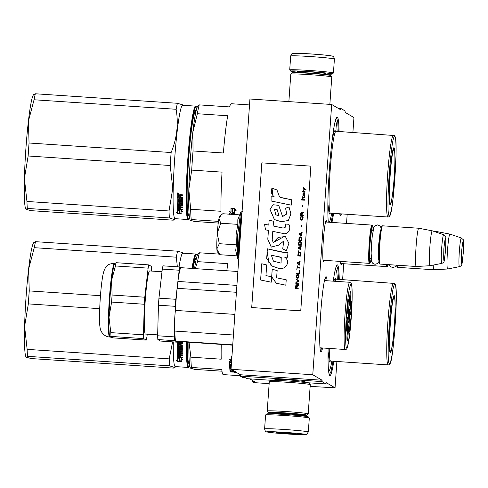 <?xml version="1.0" encoding="UTF-8"?>
<svg xmlns="http://www.w3.org/2000/svg" width="488" height="488" viewBox="0 0 488 488"><rect width="100%" height="100%" fill="white"/><g stroke="black" fill="none" stroke-linecap="round" stroke-linejoin="round"><path stroke-width="0.73" d="M276.312 379.792L274.89 379.42M274.921 379.487C275.134 379.152 279.776 379.267 288.841 379.841L305 381.506L303.579 381.695M324.154 260.33L323.361 261.666M323.416 261.721C322.58 259.958 322.55 252.808 323.33 240.267C324.294 227.835 325.282 221.278 326.295 220.606L326.716 222.071M341.826 263.599L341.027 264.941L340.496 261.422M336.891 361.48L335.043 387.832L326.136 382.604L326.039 383.965L321.995 381.585L322.086 380.225L312.771 374.754L331.675 104.481L340.99 109.953L341.082 108.586L345.132 110.965L345.034 112.325L353.946 117.559L352.891 132.59M342.6 279.795L343.723 263.727M346.541 223.4L347.181 214.275M341.417 213.89A37.655 2.891 -86.2 0 1 340.356 215.452A37.655 2.891 -86.2 0 1 340.252 215.361A37.655 2.891 -86.2 0 1 339.727 213.774M322.574 347.981A37.655 2.891 -86.2 0 1 320.915 351.824A37.655 2.891 -86.2 0 1 320.805 351.732A37.655 2.891 -86.2 0 1 320.653 314.089A37.655 2.891 -86.2 0 1 325.825 276.806A37.655 2.891 -86.2 0 1 326.161 276.745A37.655 2.891 -86.2 0 1 327.076 280.759M333.237 281.173A55.461 4.258 -86.2 0 1 337.025 265.039A55.461 4.258 -86.2 0 1 337.525 264.947A55.461 4.258 -86.2 0 1 339.258 279.569M333.786 361.272A55.461 4.258 -86.2 0 1 329.796 375.516A55.461 4.258 -86.2 0 1 329.638 375.382A55.461 4.258 -86.2 0 1 328.113 348.353M328.296 222.18A55.461 4.258 -86.2 0 1 329.967 161.955A55.461 4.258 -86.2 0 1 336.83 117.126A55.461 4.258 -86.2 0 1 337.33 117.041A55.461 4.258 -86.2 0 1 339.062 131.662M333.591 213.366A55.461 4.258 -86.2 0 1 331.938 222.424M269.15 383.635L253.711 382.598L252.046 381.616L254.766 381.799L249.758 378.859M310.142 386.38L335.043 387.832M338.355 108.403L341.082 108.586M312.771 374.754L231.037 369.282L249.935 99.003L331.675 104.481M231.037 369.282L240.352 374.747L322.086 380.225M240.352 374.747L240.255 376.114L321.995 381.585M240.255 376.114L242.737 377.572L245.458 377.755L247.032 378.676L272.042 380.353M306.464 382.659L326.039 383.965M252.046 381.616L252.137 380.256M336.458 117.626L337.745 121.677L338.306 131.607M332.834 213.317L331.132 222.369M325.447 277.391L326.271 280.704M321.769 347.926L320.506 351.104M340.539 213.829L339.953 214.732M336.653 265.533L337.94 269.583L338.501 279.52M333.03 361.224L331.059 371.331L329.333 374.839M298.363 72.248A20.813 0.799 4 0 1 290.787 71.163A20.813 0.799 4 0 1 290.744 71.126A20.813 0.799 4 0 1 309.953 71.644A20.813 0.799 4 0 1 332.2 73.938A20.813 0.799 4 0 1 332.243 74.03A20.813 0.799 4 0 1 324.538 74.078M290.744 71.126L289.726 69.961A21.911 0.836 4 0 1 289.713 69.93A21.911 0.836 4 0 1 309.953 70.504A21.911 0.836 4 0 1 333.365 72.913A21.911 0.836 4 0 1 333.426 72.987A21.911 0.836 4 0 1 333.408 73.017L332.243 74.03M293.66 53.527C290.653 52.375 331.157 55.083 331.81 56.083M308.325 431.984L309.294 418.063A21.911 0.836 -176 0 0 309.282 418.027L308.27 416.862A20.813 0.799 -176 0 0 308.221 416.825A20.813 0.799 -176 0 0 285.98 414.538A20.813 0.799 -176 0 0 266.771 413.958L265.6 414.977A21.911 0.836 -176 0 0 265.582 415.007L264.612 428.928C265.118 430.928 265.588 431.801 266.009 431.538C265.631 431.85 268.607 432.337 274.939 432.99L299.839 434.655C309.642 434.186 305.525 435.729 308.325 431.984A21.911 0.836 -176 0 0 308.264 431.917A21.911 0.836 -176 0 0 285.687 429.562A21.911 0.836 -176 0 0 264.612 428.928M309.282 418.027A21.911 0.836 -176 0 0 309.239 417.99A21.911 0.836 -176 0 0 285.822 415.581A21.911 0.836 -176 0 0 265.6 414.977M267.204 431.91C267.851 432.905 308.355 435.619 305.348 434.466C304.701 433.472 264.197 430.758 267.204 431.91M276.739 432.551A9.583 0.366 -176 0 0 286.798 433.588A9.583 0.366 -176 0 0 295.832 433.838A9.583 0.366 -176 0 0 295.813 433.826A9.583 0.366 -176 0 0 286.114 432.807A9.583 0.366 -176 0 0 276.72 432.502A9.583 0.366 -176 0 0 276.739 432.551M281.588 432.539L282.174 433.13L283.455 432.636M290.506 433.155L291.611 433.759L292.062 433.295M291.611 433.759L291.647 433.259M282.174 433.13L282.21 432.569M286.212 412.97A19.172 0.732 -176 0 0 268.516 412.494A19.172 0.732 -176 0 0 268.559 412.525A19.172 0.732 -176 0 0 274.616 413.434A13.011 0.5 4 0 1 287.127 413.818A13.011 0.5 4 0 1 300.535 415.215A13.011 0.5 4 0 1 300.571 415.257A19.172 0.732 -176 0 0 306.738 415.166A19.172 0.732 -176 0 0 306.702 415.081A19.172 0.732 -176 0 0 286.212 412.97M306.738 415.166L308.202 413.903A20.539 0.787 -176 0 0 308.215 413.873A20.539 0.787 -176 0 0 308.16 413.806A20.539 0.787 -176 0 0 286.206 411.549A20.539 0.787 -176 0 0 267.235 411.006A20.539 0.787 -176 0 0 267.247 411.036L268.516 412.494M300.59 415.014A15.201 0.58 -176 0 0 302.786 414.843A15.201 0.58 -176 0 0 302.755 414.818A15.201 0.58 -176 0 0 286.505 413.141A15.201 0.58 -176 0 0 272.481 412.72A15.201 0.58 -176 0 0 272.511 412.793A15.201 0.58 -176 0 0 274.634 413.196M308.215 413.873L310.258 384.66A20.539 0.787 -176 0 0 310.246 384.629L308.977 383.171A19.172 0.732 -176 0 0 308.935 383.141A19.172 0.732 -176 0 0 288.445 381.03A19.172 0.732 -176 0 0 270.755 380.5L269.297 381.762A20.539 0.787 -176 0 0 269.278 381.793L267.235 411.006M310.246 384.629A20.539 0.787 -176 0 0 310.203 384.593A20.539 0.787 -176 0 0 288.249 382.336A20.539 0.787 -176 0 0 269.297 381.762M288.872 101.614L290.793 74.121A20.539 0.787 4 0 1 290.811 74.091L292.269 72.822A19.172 0.732 4 0 1 309.959 73.352A19.172 0.732 4 0 1 330.449 75.463A19.172 0.732 4 0 1 330.492 75.494L331.761 76.951A20.539 0.787 4 0 1 331.773 76.982L329.858 104.359M290.811 74.091A20.539 0.787 4 0 1 309.764 74.658A20.539 0.787 4 0 1 331.718 76.921A20.539 0.787 4 0 1 331.761 76.951M388.265 264.624A18.623 1.427 -86.2 0 1 387.71 266.07L387.13 266.576A19.172 1.47 -86.2 0 1 387.014 266.625A19.172 1.47 -86.2 0 1 386.49 264.502M387.71 266.07A18.623 1.427 -86.2 0 1 387.13 264.545M459.446 266.655C462.557 265.399 461.837 265.204 463.277 252.979C463.746 237.564 463.167 237.223 461.538 251.954C461.062 267.357 461.636 267.699 463.271 252.973C463.637 235.789 464.082 241.304 461.367 237.998A14.366 1.104 93.8 0 0 459.324 251.704A14.366 1.104 93.8 0 0 459.446 266.655L447.636 268.998A17.489 1.342 -86.2 0 1 447.624 268.998L433.887 269.766A19.172 1.47 -86.2 0 1 433.875 269.766L397.641 267.339A19.172 1.47 -86.2 0 1 397.531 267.272L397.025 266.692A18.623 1.427 -86.2 0 1 396.665 265.185M397.531 267.272A19.172 1.47 -86.2 0 1 397.116 265.216M433.875 269.766A19.172 1.47 -86.2 0 1 433.228 265.082M461.367 237.998L449.973 234.106A17.489 1.342 93.8 0 0 449.96 234.1L436.449 231.513A19.172 1.47 93.8 0 0 436.437 231.507A19.172 1.47 93.8 0 0 436.028 232.105M447.624 268.998A17.489 1.342 -86.2 0 1 447.484 250.789A17.489 1.342 93.8 0 1 449.96 234.1M369.465 263.306A19.172 1.47 -86.2 0 1 369.349 263.355A19.172 1.47 -86.2 0 1 369.209 243.396A19.172 1.47 93.8 0 1 371.911 225.096A19.172 1.47 93.8 0 1 372.021 225.163L372.521 225.743A18.623 1.427 93.8 0 0 369.794 243.457A18.623 1.427 -86.2 0 0 370.044 262.8L369.465 263.306M371.185 258.25A18.623 1.427 -86.2 0 1 370.044 262.8M373.052 230.403A18.623 1.427 93.8 0 0 372.521 225.743M379.865 264.002L379.359 263.422A18.623 1.427 -86.2 0 1 379.335 244.091A18.623 1.427 93.8 0 1 381.842 226.371L382.421 225.859A19.172 1.47 93.8 0 0 379.835 244.104A19.172 1.47 -86.2 0 0 379.865 264.002A19.172 1.47 -86.2 0 0 379.975 264.069L416.209 266.491A19.172 1.47 -86.2 0 1 416.075 246.531A19.172 1.47 93.8 0 1 418.771 228.238A19.172 1.47 93.8 0 1 418.783 228.238L432.295 230.83A17.489 1.342 93.8 0 0 432.295 230.83A17.489 1.342 93.8 0 0 429.818 247.52A17.489 1.342 -86.2 0 0 429.959 265.728A17.489 1.342 -86.2 0 1 429.959 265.728L416.221 266.491A19.172 1.47 -86.2 0 1 416.209 266.491M418.771 228.238L382.537 225.81A19.172 1.47 93.8 0 0 382.421 225.859M236.082 234.838L237.821 224.358L237.809 219.691L240.608 212.567L237.729 234.423L237.552 258.268L235.698 250.454L236.387 244.848L236.082 234.838M218.978 253.668L217.306 251.747A17.8 1.366 -86.2 0 1 216.873 249.142L216.861 248.911A17.8 1.366 93.8 0 1 217.27 233.49L217.3 233.057A17.8 1.366 93.8 0 1 218.996 218.392L219.039 218.191A17.8 1.366 -86.2 0 1 219.679 216.33L220.948 215.214M239.614 214.866L222.772 213.738L221.345 214.848L219.039 218.191M218.996 218.392L220.741 223.211L217.3 233.057M237.821 224.358L220.741 223.211M217.27 233.49L219.307 243.701L216.861 248.911M236.387 244.848L219.307 243.701M216.873 249.142L219.905 254.718L236.869 255.852M233.416 371.325A61.622 4.728 -86.2 0 0 233.484 371.832L234.484 371.844A61.622 4.728 -86.2 0 1 234.423 371.392L233.441 371.026M234.331 371.886L234.38 371.374M189.862 362.852L189.057 362.608A51.942 3.983 -86.2 0 1 188.911 362.56A51.942 3.983 -86.2 0 1 187.398 352.879M193.059 268.369A51.942 3.983 -86.2 0 1 195.999 258.951L196.292 258.945M219.362 254.126L199.439 252.79L198.72 253.595M194.541 268.589A57.511 4.41 -86.2 0 1 197.933 254.016L198.476 253.193M195.285 268.638L197.542 261.635A61.622 4.728 -86.2 0 1 199.439 252.79M226.792 270.749A61.622 4.728 -86.2 0 1 227.878 263.666L197.542 261.635M221.985 371.203L194.694 369.373L190.698 368.257L190.314 367.757A57.511 4.41 -86.2 0 1 188.917 342.228M190.698 368.257L191.424 367.452A61.622 4.728 -86.2 0 1 190.863 357.161L189.039 342.234M190.863 357.161L221.198 359.192A61.622 4.728 -86.2 0 1 221.241 344.394M240.285 375.736L223.284 374.595A61.622 4.728 -86.2 0 1 223.107 374.54A61.622 4.728 -86.2 0 1 221.759 369.483L191.424 367.452M328.522 370.38A50.667 3.886 -86.2 0 0 328.766 370.642A50.667 3.886 93.8 0 0 329.223 370.563A50.667 3.886 93.8 0 0 331.846 361.144M337.318 279.441A50.667 3.886 93.8 0 0 335.97 269.754A50.667 3.886 93.8 0 0 335.829 269.632A50.667 3.886 -86.2 0 0 335.25 269.846M389.924 352.098A28.072 2.153 93.8 0 0 390.437 351.207M394.06 297.101A28.072 2.153 93.8 0 0 393.67 296.149M394.938 314.876A28.621 2.196 93.8 0 0 394.231 295.624A28.621 2.196 93.8 0 0 393.975 295.673A28.621 2.196 93.8 0 0 390.046 324.008A28.621 2.196 93.8 0 0 390.162 352.61A28.621 2.196 93.8 0 0 390.241 352.684A28.621 2.196 93.8 0 0 393.676 333.7M389.479 363.603C393.078 368.281 398.94 284.455 394.993 284.705C391.394 280.027 385.532 363.847 389.479 363.603M330.254 361.138L329.37 362.047L328.064 351.403M333.688 281.204L335.225 278.233L335.738 279.234M231.617 361.035L230.165 359.625M231.586 361.455L231.373 361.016M231.318 361.443L229.531 359.333L231.233 360.107L231.288 359.693A61.073 4.685 -86.2 0 1 231.233 356.386M231.202 356.203L231.928 356.563M231.233 360.107A61.622 4.728 -86.2 0 1 231.178 356.356L231.916 356.722M234.081 371.069L231.025 370.801A61.622 4.728 -86.2 0 1 230.897 369.666L230.946 369.172A61.073 4.685 -86.2 0 0 230.995 369.611M231.672 369.648L231.08 369.306M233.118 370.502L232.306 370.447L232.343 370.044M232.306 370.447A61.622 4.728 -86.2 0 1 232.251 369.995M231.129 367.952L230.153 367.891L230.208 367.409L231.166 367.47L230.696 367.348A61.622 4.728 -86.2 0 1 230.604 365.902L230.659 365.439A61.073 4.685 -86.2 0 0 230.684 365.829M231.275 365.86L230.763 365.823L230.818 365.378M231.556 361.852L229.421 361.712L229.439 362.34L231.513 362.474M231.397 364.103L229.506 363.975L229.531 364.554L229.555 363.53M231.391 364.219L229.586 364.097M231.361 364.676L229.531 364.554M231.312 365.408L229.586 365.481M230.153 367.891L229.769 367.177A61.073 4.685 -86.2 0 1 229.653 365.39M229.714 367.659A61.622 4.728 -86.2 0 1 229.58 365.518M229.799 367.775L230.171 367.702M231.111 368.251L229.756 368.159L229.793 368.623L229.842 368.165M231.08 368.708L229.793 368.623M231.05 369.154L230.257 369.099M235.49 371.893A61.622 4.728 -86.2 0 0 235.533 372.167L230.19 371.947L230.135 371.606L232.459 371.618L232.404 371.258L230.043 370.941L230.092 370.435A61.073 4.685 -86.2 0 1 229.939 369.148M230.043 370.941A61.622 4.728 -86.2 0 1 229.854 369.257L229.854 369.233M232.459 371.618L232.453 370.746M232.105 371.234L230.299 371.1M232.367 372.094L232.404 371.691M230.19 371.947L230.22 371.612M234.911 372.478L234.99 372.899L234.911 372.478M231.952 356.24L231.178 356.191M231.544 362.041L229.494 361.907L229.476 361.285M230.208 367.409L229.769 367.177M231.007 370.648L230.092 370.435M232.105 371.222L232.508 371.1L232.105 371.222M233.667 371.655L232.416 371.575M235.582 371.649L234.496 371.71M235.423 372.643L234.472 372.576L235.429 372.582M235.46 372.246L234.502 372.234M172.624 341.868L169.214 358.875A62.989 4.831 93.8 0 0 169.592 365.854L174.887 367.58L173.392 368.086L31.317 358.57L26.273 357.246L27.523 356.338L169.592 365.854M169.214 358.875L27.139 349.365L24.595 326.417L28.341 303.89L99.698 308.666M176.327 257.188L34.252 247.678A62.989 4.831 -86.2 0 1 35.539 241.676L177.614 251.192A62.989 4.831 -86.2 0 0 176.327 257.188L177.351 266.802M34.252 247.678L28.603 269.083L29.25 290.915L100.461 295.685M26.016 357.021L25.888 356.746A57.511 4.41 93.8 0 1 24.595 326.417A57.511 4.41 -86.2 0 1 28.603 269.083A57.511 4.41 -86.2 0 1 33.507 243L34.05 242.182M34.294 242.585L35.539 241.676M183.128 253.193L182.915 252.747L177.614 251.192M177.919 352.69L178.029 352.281M178.657 349.896L178.748 349.518M178.998 348.444L179.084 348.078M189.442 363.536A52.997 4.069 -86.2 0 1 187.294 342.118M193.034 268.491A52.997 4.069 -86.2 0 1 193.907 263.886A52.997 4.069 -86.2 0 1 196.499 258.085M192.638 268.461A56.279 4.319 -86.2 0 1 196.743 254.821A56.279 4.319 -86.2 0 1 197.176 255.718M186.989 342.1A56.279 4.319 93.8 0 0 189.246 366.799A56.279 4.319 93.8 0 0 189.795 365.97M186.392 342.058A56.828 4.362 93.8 0 0 188.325 367.452A56.828 4.362 93.8 0 0 188.667 367.305L189.246 366.799M192.028 268.424A56.828 4.362 -86.2 0 1 195.92 254.053A56.828 4.362 -86.2 0 1 196.243 254.242L196.743 254.821M179.053 266.918A56.828 4.362 -86.2 0 1 182.841 253.174L195.92 254.053M28.341 303.89A62.989 4.831 -86.2 0 1 29.25 290.915M27.139 349.365A62.989 4.831 93.8 0 0 27.523 356.338M173.307 341.917A56.828 4.362 93.8 0 0 175.247 366.579L188.325 367.452M177.486 361.187A56.828 4.362 93.8 0 0 177.589 360.736M178.889 353.776A56.828 4.362 93.8 0 0 178.956 353.355M179.047 352.763A56.828 4.362 93.8 0 0 179.108 352.354M179.468 349.951A56.828 4.362 93.8 0 0 179.523 349.567M179.669 348.493A56.828 4.362 93.8 0 0 179.724 348.121M181.249 359.076A56.279 4.319 93.8 0 1 181.213 358.576L181.164 359.046L182.878 359.662L181.042 357.942L177.583 357.71L179.468 358.418A56.828 4.362 93.8 0 0 179.663 361.09L179.712 360.595L181.414 361.144M179.468 358.418L179.523 357.954A56.279 4.319 93.8 0 0 179.712 360.595M177.638 357.259L178.004 357.271M179.145 357.814L179.523 357.954M181.213 358.576L182.006 358.863M181.164 359.046A56.828 4.362 93.8 0 0 181.365 361.639L179.663 361.09M177.772 360.565L176.022 359.973L177.882 361.498L177.937 361.004L179.474 361.108A56.828 4.362 93.8 0 1 179.279 358.46L177.589 357.826A56.828 4.362 93.8 0 0 177.772 360.565L177.827 360.077A56.279 4.319 93.8 0 1 177.669 357.856M177.4 342.661L179.322 342.521L179.944 343.088L180.578 342.606L182.756 342.753L182.744 343.595L180.822 343.467L180.389 344.62L182.732 345.114A56.828 4.362 93.8 0 0 182.726 348.383L178.364 348.401L178.37 349.146L182.726 349.439L182.732 350.17L178.376 349.878L178.431 349.493A56.279 4.319 93.8 0 0 178.431 349.884M180.401 343.79L180.883 343.149L182.75 343.277M180.414 343.711L180.883 343.149L180.456 343.467M178.376 349.878A56.828 4.362 93.8 0 0 178.401 351.915L179.249 352.08L179.462 351.58A56.279 4.319 93.8 0 1 179.45 350.555M179.407 351.982A56.828 4.362 93.8 0 1 179.389 350.701L179.401 350.646M179.389 350.701L182.744 350.927A56.828 4.362 93.8 0 0 182.793 353.763L180.456 353.879L180.511 353.458A56.279 4.319 93.8 0 0 180.523 353.885M180.456 353.879A56.828 4.362 93.8 0 0 180.481 354.727L182.823 354.886L182.841 355.508L178.486 355.215L178.535 354.782L182.829 355.069M178.486 355.215A56.828 4.362 93.8 0 0 178.541 356.759L179.554 356.917L179.608 356.472A56.279 4.319 93.8 0 1 179.572 355.538M182.915 357.259L178.041 356.929L177.986 357.387L182.933 357.716L182.909 357.143L180.566 356.984A56.828 4.362 93.8 0 1 180.505 355.6L179.499 355.532A56.828 4.362 93.8 0 0 179.554 356.917M177.431 353.361L177.425 353.404A56.828 4.362 93.8 0 0 177.553 357.118L177.608 356.667A56.279 4.319 93.8 0 1 177.486 353.263M181.798 351.006L181.743 351.403A56.828 4.362 93.8 0 0 181.774 353.312L181.829 352.903A56.279 4.319 93.8 0 1 181.798 351.006L180.462 350.915A56.279 4.319 93.8 0 0 180.462 351.226M181.743 351.403L180.407 351.311L180.462 350.915M180.407 351.311A56.828 4.362 93.8 0 0 180.426 352.574L180.011 352.83L180.066 352.415L180.481 352.165M180.426 352.574L177.827 352.684L177.455 351.964A56.279 4.319 93.8 0 1 177.412 345.73M181.713 347.706L181.768 347.346A56.279 4.319 93.8 0 1 181.774 345.156L181.719 345.498A56.828 4.362 93.8 0 0 181.713 347.706L180.377 347.743A56.828 4.362 93.8 0 1 180.383 346.309L179.37 346.242A56.828 4.362 93.8 0 0 179.37 347.676L178.364 347.48A56.828 4.362 93.8 0 1 178.364 345.791L177.357 345.724A56.828 4.362 93.8 0 0 177.4 352.373M179.37 347.676L179.425 347.31A56.279 4.319 93.8 0 1 179.425 346.248M177.364 345.071L177.419 344.735L181.615 345.016L181.56 345.358L177.364 345.071A56.828 4.362 93.8 0 1 177.382 342.747M177.437 342.582A56.279 4.319 93.8 0 0 177.419 344.735M178.382 343.442A56.828 4.362 93.8 0 0 178.376 344.479L179.383 344.546A56.828 4.362 93.8 0 1 179.395 343.375L178.382 343.442M178.443 343.119L179.45 343.052A56.279 4.319 93.8 0 0 179.438 344.217L179.389 344.217M178.516 354.062L178.498 353.428L179.505 353.391A56.279 4.319 93.8 0 0 179.523 354.233L179.456 354.227M180.066 352.415L177.455 351.964M178.041 356.929L177.608 356.667M180.511 353.458L182.847 353.349M178.431 349.493L182.732 349.786M182.78 348.017L178.419 348.035L178.425 348.774M178.712 341.545L178.077 341.856L177.461 341.478M178.407 341.527L177.864 341.49M177.986 357.387L177.553 357.118M177.425 353.404L181.774 353.312M179.474 361.126L181.371 361.736L177.882 361.498M177.089 360.333L177.937 361.004M179.523 360.638L181.426 361.242M178.761 357.783L179.334 357.997A56.279 4.319 93.8 0 0 179.358 358.375M179.291 358.351L179.334 357.997M178.443 353.849L178.462 354.489L179.474 354.66A56.828 4.362 93.8 0 1 179.45 353.812L178.443 353.849M390.485 351.098A27.017 2.074 -86.2 0 1 390.37 322.989A27.017 2.074 -86.2 0 1 394.249 297.229A27.017 2.074 93.8 0 1 394.267 297.235A27.017 2.074 93.8 0 1 394.438 324.3A27.017 2.074 93.8 0 1 390.662 351.098A27.017 2.074 93.8 0 1 390.485 351.098M348.682 312.137A6.161 0.476 -86.2 0 1 348.17 319.762M349.036 309.801A6.984 0.537 -86.2 0 1 349.298 309.032A6.984 0.537 -86.2 0 1 349.518 314.083A6.984 0.537 -86.2 0 1 348.713 322.159A6.984 0.537 -86.2 0 1 348.371 322.928A6.984 0.537 -86.2 0 1 348.255 317.359A6.984 0.537 -86.2 0 1 349.036 309.801M350.445 303.933A6.161 0.476 -86.2 0 1 349.933 311.564M350.799 301.596A6.984 0.537 -86.2 0 1 351.061 300.828A6.984 0.537 -86.2 0 1 351.281 305.878A6.984 0.537 -86.2 0 1 350.469 313.955A6.984 0.537 -86.2 0 1 350.128 314.723A6.984 0.537 -86.2 0 1 350.018 309.154A6.984 0.537 -86.2 0 1 350.799 301.596M349.207 321.61A6.161 0.476 -86.2 0 1 348.694 329.235M349.56 319.274A6.984 0.537 -86.2 0 1 349.823 318.499A6.984 0.537 -86.2 0 1 350.042 323.55A6.984 0.537 -86.2 0 1 349.231 331.633A6.984 0.537 -86.2 0 1 348.889 332.395A6.984 0.537 -86.2 0 1 348.78 326.832A6.984 0.537 -86.2 0 1 349.56 319.274M349.414 302.09A6.161 0.476 93.8 0 0 349.92 294.459M349.951 304.488A6.984 0.537 93.8 0 0 350.756 296.405A6.984 0.537 93.8 0 0 350.536 291.354A6.984 0.537 93.8 0 0 350.28 292.123A6.984 0.537 93.8 0 0 349.493 299.681A6.984 0.537 93.8 0 0 349.609 305.25A6.984 0.537 93.8 0 0 349.951 304.488M346.413 327.966A6.161 0.476 93.8 0 0 346.925 320.341M347.279 318.005A6.984 0.537 93.8 0 0 346.498 325.563A6.984 0.537 93.8 0 0 346.608 331.126A6.984 0.537 93.8 0 0 346.95 330.364A6.984 0.537 93.8 0 0 347.761 322.287A6.984 0.537 93.8 0 0 347.541 317.23A6.984 0.537 93.8 0 0 347.279 318.005M346.931 337.44A6.161 0.476 93.8 0 0 347.444 329.809M347.798 327.472A6.984 0.537 93.8 0 0 347.017 335.03A6.984 0.537 93.8 0 0 347.133 340.6A6.984 0.537 93.8 0 0 347.474 339.837A6.984 0.537 93.8 0 0 348.28 331.755A6.984 0.537 93.8 0 0 348.06 326.704A6.984 0.537 93.8 0 0 347.798 327.472M348.164 302.664A6.161 0.476 -86.2 0 1 347.651 310.295M348.188 312.692A6.984 0.537 -86.2 0 1 347.846 313.455A6.984 0.537 -86.2 0 1 347.737 307.885A6.984 0.537 -86.2 0 1 348.517 300.327A6.984 0.537 -86.2 0 1 348.78 299.559A6.984 0.537 -86.2 0 1 348.999 304.61A6.984 0.537 -86.2 0 1 348.188 312.692M352.068 301.09C352.33 283.571 351.415 279.502 349.335 288.878C347.712 297.32 346.022 316.712 345.681 330.87C345.425 348.389 346.334 352.458 348.42 343.082C350.042 334.64 351.726 315.248 352.068 301.09M349.762 282.277A33.684 2.586 93.8 0 0 344.18 331.413A33.684 2.586 93.8 0 0 345.26 349.5C346.224 349.695 346.98 348.865 347.529 347.023L349.951 332.169L352.08 301.035C352.33 287.847 351.824 284.419 351.22 283.363L349.762 282.277L324.715 280.6A33.684 2.586 93.8 0 0 324.465 280.728M345.26 349.5L320.213 347.822A33.684 2.586 -86.2 0 1 319.988 347.663M232.745 344.851L175.729 341.033A36.972 2.837 -86.2 0 1 174.85 331.084A13.694 1.049 -86.2 0 1 175.399 310.405A36.972 2.837 -86.2 0 1 177.126 288.31A8.766 0.671 93.8 0 0 177.919 281.448A36.972 2.837 93.8 0 1 181.06 267.686L237.876 271.493M232.727 345.162L176.333 341.386A8.766 0.671 93.8 0 0 176.308 341.069M233.435 335.006L174.85 331.084M236.424 292.281L177.126 288.31M234.874 314.388L175.399 310.405M236.906 285.401L177.919 281.448M115.235 263.306L116.162 262.703A40.809 3.129 -86.2 0 0 115.815 264.197A40.809 3.129 93.8 0 0 115.461 265.96L111.581 280.344L112.1 295.026A40.809 3.129 93.8 0 0 111.606 302.066L109.001 317.2L110.8 332.627A40.809 3.129 93.8 0 0 111.008 336.415L110.081 337.019L113.558 337.916L146.229 340.105A40.809 3.129 93.8 0 0 146.577 338.611A40.809 3.129 93.8 0 0 146.931 336.848L147.236 334.182M177.29 342.186L174.741 340.685A40.809 3.129 93.8 0 1 174.533 336.897L157.642 335.768A40.809 3.129 93.8 0 0 157.844 339.55L160.399 341.051L177.29 342.186A40.809 3.129 93.8 0 0 177.467 341.46M157.844 339.55L174.741 340.685M174.533 336.897L174.698 330.718M175.174 312.509L175.338 306.33L158.447 305.201L157.642 335.768M162.303 269.095A40.809 3.129 -86.2 0 1 162.998 265.838L179.895 266.973A40.809 3.129 93.8 0 0 179.194 270.224L162.303 269.095L158.942 298.162L175.833 299.29A40.809 3.129 93.8 0 0 175.338 306.33M158.942 298.162A40.809 3.129 93.8 0 0 158.447 305.201M179.194 270.224L175.833 299.29M179.895 266.973L181.115 267.692M157.661 334.878L145.418 334.06A31.635 2.428 93.8 0 1 144.674 309.923A31.635 2.428 93.8 0 1 148.273 274.506A31.635 2.428 -86.2 0 1 149.645 270.938L161.992 271.761M116.162 262.703L148.834 264.892L151.384 266.393A40.809 3.129 -86.2 0 1 151.591 270.175L151.567 271.066M115.076 263.05L114.729 263.575A36.972 2.837 -86.2 0 0 113.521 267.442A36.972 2.837 93.8 0 0 111.581 280.344A36.972 2.837 93.8 0 0 109.001 317.2A36.972 2.837 93.8 0 0 109.831 336.696L110.081 337.019M111.606 302.066L144.283 304.25L143.472 334.817A40.809 3.129 93.8 0 0 143.679 338.605L146.229 340.105M110.8 332.627L143.472 334.817M112.1 295.026L144.771 297.21A40.809 3.129 93.8 0 0 144.283 304.25M115.461 265.96L148.132 268.144L144.771 297.21M148.834 264.892A40.809 3.129 93.8 0 0 148.132 268.144M111.008 336.415L143.679 338.605M189.667 214.946L188.862 214.696A51.942 3.983 -86.2 0 1 188.71 214.653A51.942 3.983 -86.2 0 1 187.203 204.972M192.858 120.463A51.942 3.983 -86.2 0 1 195.804 111.044L196.097 111.038M197.347 113.728L227.683 115.76A61.622 4.728 -86.2 0 0 223.376 152.994L193.041 150.963L192.833 132.187L197.347 113.728A61.622 4.728 -86.2 0 1 199.244 104.883L229.58 106.915A61.622 4.728 -86.2 0 1 231.324 103.724L249.52 104.944M199.244 104.883L198.518 105.689M218.258 223.059L194.499 221.467L190.503 220.35L190.119 219.85A57.511 4.41 -86.2 0 1 188.826 189.521A57.511 4.41 -86.2 0 1 192.833 132.187A57.511 4.41 -86.2 0 1 197.731 106.103L198.28 105.286M190.503 220.35L191.229 219.545A61.622 4.728 -86.2 0 1 190.668 209.254L188.826 189.521L191.705 170.099A61.622 4.728 -86.2 0 1 193.041 150.963M190.668 209.254L221.003 211.286A61.622 4.728 -86.2 0 1 222.04 172.13L191.705 170.099M218.484 221.369L191.229 219.545M329.339 222.247A50.667 3.886 93.8 0 0 331.651 213.238M337.123 131.528A50.667 3.886 93.8 0 0 335.775 121.847A50.667 3.886 93.8 0 0 335.634 121.726A50.667 3.886 -86.2 0 0 335.055 121.939M389.729 204.191A28.072 2.153 93.8 0 0 390.241 203.295M393.865 149.194A28.072 2.153 93.8 0 0 393.474 148.242M394.737 166.969A28.621 2.196 93.8 0 0 394.036 147.718A28.621 2.196 93.8 0 0 393.779 147.76A28.621 2.196 93.8 0 0 389.851 176.095A28.621 2.196 93.8 0 0 389.967 204.704A28.621 2.196 93.8 0 0 390.046 204.771A28.621 2.196 93.8 0 0 393.48 185.794M389.284 215.696C392.883 220.375 398.745 136.548 394.798 136.792C391.199 132.114 385.337 215.94 389.284 215.696M330.053 213.232L329.174 214.134L327.863 203.496M332.072 140.678L333.664 132.657L335.03 130.327L335.543 131.327M232.672 209.114L231.037 208.071M233.416 213.256L231.178 213.11L231.123 213.53L234.582 213.762L232.709 212.951A61.622 4.728 -86.2 0 1 232.648 209.267L230.983 208.449A61.622 4.728 -86.2 0 0 231.031 212.195L231.086 211.786A61.073 4.685 -86.2 0 1 231.037 208.474M234.569 213.335L233.801 213.286M231.178 213.11L229.97 211.719M234.636 213.341L232.764 212.53M231.031 212.195L229.336 211.426L231.123 213.53M234.63 213.201L232.953 212.475L232.898 212.89L234.576 213.622A61.622 4.728 -86.2 0 1 234.508 210.005L234.563 209.614L235.71 210.157M232.898 212.89A61.622 4.728 -86.2 0 1 232.837 209.2L230.976 208.284L234.466 208.516L236.235 210.822L234.508 210.005M232.953 212.475A61.073 4.685 -86.2 0 1 232.892 208.815L231.934 208.346M232.837 209.2L232.892 208.815M234.606 214.531A61.622 4.728 -86.2 0 1 234.6 214.427L229.226 213.799L229.244 214.427M231.648 214.336A61.073 4.685 -86.2 0 1 231.641 214.153L229.299 213.994L229.281 213.372M233.661 214.384L233.654 214.47A61.073 4.685 -86.2 0 1 233.661 214.384L232.654 214.22M169.019 210.969L26.944 201.459L24.4 178.51L28.145 155.983L170.221 165.499L172.764 188.441L169.019 210.969A62.989 4.831 93.8 0 0 169.397 217.947L174.686 219.673L173.197 220.179L31.122 210.663L26.078 209.334L27.322 208.431L169.397 217.947M176.131 109.281L34.056 99.766A62.989 4.831 -86.2 0 1 35.343 93.769L177.419 103.285A62.989 4.831 -86.2 0 0 176.131 109.281C178.626 123.976 176.955 138.391 171.129 152.524L29.054 143.008L28.408 121.177A57.511 4.41 -86.2 0 1 33.306 95.093L33.855 94.269M34.056 99.766L28.408 121.177A57.511 4.41 -86.2 0 0 24.4 178.51A57.511 4.41 93.8 0 0 25.693 208.84L26.078 209.334M34.093 94.672L35.343 93.769M182.726 104.859L177.419 103.285M177.724 204.777L177.833 204.374M178.462 201.989L178.553 201.611M178.803 200.537L178.889 200.171M189.246 215.623A52.997 4.069 -86.2 0 1 187.593 177.248A52.997 4.069 -86.2 0 1 193.712 115.979A52.997 4.069 -86.2 0 1 196.304 110.172M189.6 218.063A56.279 4.319 93.8 0 1 189.051 218.892A56.279 4.319 93.8 0 1 186.904 188.813A56.279 4.319 -86.2 0 1 190.936 131.803A56.279 4.319 -86.2 0 1 196.548 106.915A56.279 4.319 -86.2 0 1 196.981 107.805M196.548 106.915L196.042 106.335A56.828 4.362 -86.2 0 0 195.719 106.14A56.828 4.362 -86.2 0 0 186.306 189.033A56.828 4.362 93.8 0 0 188.13 219.545A56.828 4.362 93.8 0 0 188.472 219.399L189.051 218.892M188.13 219.545L175.052 218.667A56.828 4.362 93.8 0 1 173.228 188.154A56.828 4.362 -86.2 0 1 182.646 105.268L195.719 106.14M170.221 165.499A62.989 4.831 -86.2 0 1 171.129 152.524M28.145 155.983A62.989 4.831 -86.2 0 1 29.054 143.008M26.944 201.459A62.989 4.831 93.8 0 0 27.322 208.431M177.29 213.28A56.828 4.362 93.8 0 0 177.394 212.829M178.687 205.869A56.828 4.362 93.8 0 0 178.754 205.448M178.852 204.856A56.828 4.362 93.8 0 0 178.913 204.448M179.267 202.044A56.828 4.362 93.8 0 0 179.322 201.66M179.474 200.58A56.828 4.362 93.8 0 0 179.529 200.214M181.048 211.17A56.279 4.319 93.8 0 1 181.017 210.67L180.963 211.133L182.683 211.755L180.847 210.029L177.388 209.797L179.273 210.505A56.828 4.362 93.8 0 0 179.462 213.177L179.517 212.689L181.219 213.232M179.273 210.505L179.328 210.041A56.279 4.319 93.8 0 0 179.517 212.689M177.443 209.352L177.803 209.364M178.944 209.901L179.328 210.041M181.017 210.67L181.81 210.95M180.963 211.133A56.828 4.362 93.8 0 0 181.164 213.726L179.462 213.177M177.577 212.658L175.82 212.06L177.687 213.591L181.176 213.829L179.279 213.219A56.828 4.362 93.8 0 1 179.084 210.554L177.394 209.919A56.828 4.362 93.8 0 0 177.577 212.658L177.626 212.17A56.279 4.319 93.8 0 1 177.473 209.95M177.205 194.755L179.126 194.614L179.749 195.182L180.383 194.7L182.561 194.846L182.549 195.688L180.2 195.883L180.194 196.707L182.536 197.207A56.828 4.362 93.8 0 0 182.53 200.47L178.169 200.495L178.175 201.239L182.53 201.532L182.536 202.264L178.181 201.971L178.236 201.587A56.279 4.319 93.8 0 0 178.236 201.971M180.2 195.883L180.682 195.243L182.555 195.365M180.218 195.804L180.682 195.243L180.255 195.56M178.181 201.971A56.828 4.362 93.8 0 0 178.205 204.008L179.053 204.173L179.267 203.673A56.279 4.319 93.8 0 1 179.255 202.642M179.212 204.076A56.828 4.362 93.8 0 1 179.194 202.794L179.2 202.74M179.194 202.794L182.542 203.014A56.828 4.362 93.8 0 0 182.597 205.857L180.261 205.973L180.316 205.552A56.279 4.319 93.8 0 0 180.328 205.973M180.261 205.973A56.828 4.362 93.8 0 0 180.286 206.821L182.628 206.973L182.646 207.601L178.285 207.309L178.34 206.875L182.634 207.162M178.285 207.309A56.828 4.362 93.8 0 0 178.346 208.852L179.358 209.01L179.413 208.559A56.279 4.319 93.8 0 1 179.377 207.632M182.713 209.346L177.846 209.023L177.791 209.48L182.738 209.809L182.713 209.236L180.365 209.077A56.828 4.362 93.8 0 1 180.31 207.693L179.303 207.626A56.828 4.362 93.8 0 0 179.358 209.01M177.236 205.448L177.229 205.497A56.828 4.362 93.8 0 0 177.357 209.212L177.412 208.76A56.279 4.319 93.8 0 1 177.29 205.356M181.597 203.099L181.542 203.49A56.828 4.362 93.8 0 0 181.579 205.405L181.634 204.99A56.279 4.319 93.8 0 1 181.597 203.099L180.267 203.008A56.279 4.319 93.8 0 0 180.267 203.319M180.212 203.386L180.267 203.008M181.542 203.49L180.206 203.404A56.828 4.362 93.8 0 0 180.231 204.667L179.816 204.917L179.871 204.509L180.286 204.258M180.231 204.667L177.632 204.771L177.26 204.057A56.279 4.319 93.8 0 1 177.217 197.817M181.518 199.799L181.573 199.439A56.279 4.319 93.8 0 1 181.579 197.25L181.524 197.585A56.828 4.362 93.8 0 0 181.518 199.799L180.182 199.83A56.828 4.362 93.8 0 1 180.188 198.403L179.175 198.335A56.828 4.362 93.8 0 0 179.175 199.763L178.169 199.574A56.828 4.362 93.8 0 1 178.169 197.884L177.162 197.817A56.828 4.362 93.8 0 0 177.205 204.466M179.175 199.763L179.23 199.403A56.279 4.319 93.8 0 1 179.23 198.341M177.168 197.164L177.223 196.829L181.42 197.109L181.359 197.445L177.168 197.164A56.828 4.362 93.8 0 1 177.187 194.84M177.242 194.675A56.279 4.319 93.8 0 0 177.223 196.829M178.187 195.536A56.828 4.362 93.8 0 0 178.181 196.572L179.188 196.64A56.828 4.362 93.8 0 1 179.2 195.462L178.187 195.536M178.242 195.212L179.255 195.145A56.279 4.319 93.8 0 0 179.242 196.31L179.188 196.304M178.321 206.156L178.303 205.521L179.303 205.485A56.279 4.319 93.8 0 0 179.328 206.32L179.261 206.32M179.871 204.509L177.26 204.057M177.846 209.023L177.412 208.76M180.316 205.552L182.652 205.436M178.236 201.587L182.536 201.873M182.585 200.104L178.224 200.129L178.23 200.867M177.882 193.95L177.217 193.236L177.9 192.772L178.565 193.492L177.882 193.95L177.504 193.486M177.419 193.407L177.266 193.083M178.565 193.333L177.937 193.644M177.791 209.48L177.357 209.212M177.229 205.497L181.579 205.405M177.687 213.591L177.742 213.097L179.279 213.201M176.888 212.426L177.742 213.097M179.328 212.725L181.225 213.329M178.565 209.877L179.139 210.09A56.279 4.319 93.8 0 0 179.163 210.468M179.096 210.444L179.139 210.09M177.406 193.48L178.419 193.242L177.406 193.48M178.248 205.942L178.266 206.583L179.273 206.753A56.828 4.362 93.8 0 1 179.249 205.905L178.248 205.942M390.29 203.185A27.017 2.074 -86.2 0 1 390.174 175.082A27.017 2.074 -86.2 0 1 394.054 149.322A27.017 2.074 93.8 0 0 394.054 149.322A27.017 2.074 93.8 0 1 394.243 176.394A27.017 2.074 93.8 0 1 390.461 203.191A27.017 2.074 93.8 0 1 390.29 203.185M303.426 187.599L303.384 188.167L304.543 189.106L303.255 190.076L303.213 190.619L304.909 189.405L306.013 190.247L306.055 189.673L303.408 187.581L303.384 188.167M303.365 188.154L304.543 189.106M304.524 189.094L303.255 190.076M303.231 190.064L303.194 190.637M304.909 189.405L306.013 190.247M298.199 288.719L298.235 288.146L297.021 288.066L297.131 286.444L298.406 285.761L298.449 285.096L297.058 285.864L296.759 285.169L296.179 285.132L295.722 285.773L295.472 288.536L298.199 288.719M295.783 284.15L298.504 284.327L298.546 283.76L295.82 283.577L295.783 284.15L295.82 283.577M295.874 282.814L298.705 281.466L298.76 280.704L296.143 278.996L296.1 279.569L298.381 281.064L295.911 282.241L295.874 282.814M296.356 275.946L296.619 277.977L297.991 278.355L298.93 277.361L298.967 275.256L298.26 274.537L296.844 274.732L296.32 276.72L296.85 278.184M296.551 273.085L296.515 273.658L299.236 273.835L299.479 270.407L299.132 270.382L298.93 273.243L296.551 273.085L296.533 273.658M300.065 262.007L300.108 261.44L297.271 262.782L297.222 263.544L299.839 265.252L299.876 264.679L299.211 264.252L299.345 262.343L300.065 262.007M300.321 252.54L298.406 252.412L297.753 255.913L300.48 256.096L300.321 252.54M298.479 251.363L298.156 250.496M298.296 248.191L300.913 249.899L300.95 249.325L300.285 248.898L300.419 246.989L301.139 246.654L301.181 246.08L298.345 247.422L298.296 248.191L300.913 249.893M301.279 242.158L300.571 241.438L299.162 241.633L298.51 245.135L301.23 245.318L301.279 242.158M301.596 237.583L300.895 236.863L299.479 237.052L298.827 240.56L301.553 240.736L301.596 237.583M301.529 226.938L301.334 225.584L301.529 226.938M301.663 200.019L304.39 200.202L304.427 199.629L301.7 199.446L301.663 200.019L301.7 199.446M304.774 193.809L304.909 192.76L303.322 192.943L302.92 194.547L303.188 195.712L303.347 193.425L303.646 193.346L304 195.767L304.603 195.426L304.774 193.809M297.351 265.85L296.808 269.461L297.204 267.949L299.638 268.113L299.681 267.54L297.241 267.381L297.351 265.85M302.139 232.343L299.309 233.691L299.254 234.454L301.871 236.161L301.913 235.588L301.242 235.161L301.377 233.252L302.103 232.916L302.139 232.343M304.073 198.073L304.628 196.768L304.17 197.506L302.944 197.518L302.786 196.451L302.712 197.5L302.249 197.469L302.212 197.945L302.682 197.982L302.627 198.744L302.914 197.994L304.073 198.073M302.828 216.678L302.651 219.155L302.09 219.691L300.84 219.319L301.212 216.471L300.657 216.916L300.388 219.1L301.181 220.21L302.597 220.015L303.121 217.465L302.566 216.574L302.536 219.447L301.017 219.533M303.335 215.275L302.115 215.19L302.231 213.567L303.499 212.89L303.548 212.219L302.151 212.988L301.456 212.176L300.821 212.902L300.571 215.659L303.292 215.842L303.335 215.275L302.115 215.19M302.932 206.814L302.737 205.46L302.932 206.814M304.963 191.998L304.994 191.522L302.267 191.339L302.237 191.814L304.963 191.998M282.406 197.927L279.539 196.969L276.952 189.954L271.987 188.167C270.645 191.54 271.395 194.419 274.238 196.816L271.114 196.78L271.053 200.977L291.22 205.161L291.598 199.757L280.35 197.341M289.018 206.973L285.547 208.236L286.724 213.714L282.601 216.562L278.709 205.32L273.042 204.746L269.98 209.462L274.378 219.539L281.301 221.723L288.377 220.472L290.903 213.89L289.018 206.973M272.219 239.529L272.792 231.391L282.387 233.307C288.036 235.576 291.592 228.744 288.786 224.248L285.004 223.998C286.139 226.652 285.382 227.981 282.741 227.975L273.164 225.974L273.493 221.253L269.126 220.192L268.778 225.102L264.533 224.23L265.484 229.83L268.406 230.428L267.79 239.23L271.267 247.099L278.819 245.104L283.577 241.127L282.747 248.849L286.371 250.747L288.884 243.335L285.395 236.546L278.221 237.375L273.207 242.597L272.219 239.529M285.029 252.558L267.381 248.813L266.692 258.414L272.084 266.064L277.513 267.936C284.522 271.407 291.69 261.977 284.705 257.194L287.615 257.225L287.926 252.754L281.649 252.101M272.2 269.309L271.676 276.806L276.251 283.229L285.84 285.199L286.212 279.801L276.629 277.812L277.141 270.511L272.2 269.309L271.718 276.83L276.281 283.235M260.61 280.008L271.249 282.198L271.627 276.794L265.948 275.598L266.692 264.954L261.751 263.758L260.61 280.008M310.874 166.14L261.836 162.858L251.716 307.55L300.754 310.832L310.874 166.14L300.754 310.832M295.63 286.249L295.496 288.536M295.722 285.773L295.655 286.261M295.923 285.401L295.746 285.785M296.606 285.077L295.948 285.413M297.058 285.864L298.449 285.114M297.021 288.066L298.235 288.158M298.546 283.766L295.838 283.589M295.911 282.241L295.893 282.802M298.381 281.064L295.935 282.253M296.1 279.569L298.406 281.076M296.161 279.008L296.118 279.581M296.588 275.098L296.375 275.958M297.387 274.482L296.606 275.11M298.26 274.537L297.406 274.494M298.93 273.243L296.576 273.097M299.479 270.413L299.15 270.395L298.949 273.256M297.222 263.544L299.839 265.252M300.102 261.458L297.296 262.794L297.241 263.557M298.15 252.778L297.778 255.913M298.65 252.235L298.168 252.79M299.815 252.217L298.674 252.247M298.345 247.422L298.314 248.197M301.175 246.105L298.369 247.434M298.668 242.847L298.528 245.135M298.76 242.371L298.686 242.859M298.9 241.999L298.778 242.383M299.162 241.633L298.924 242.011M299.705 241.383L299.181 241.645M300.864 241.56L299.724 241.395M298.985 238.266L298.851 240.56M299.077 237.796L299.01 238.278M299.223 237.418L299.101 237.809M299.479 237.052L299.242 237.43M300.895 236.863L299.748 236.894M301.334 225.584L301.261 226.92M304.427 199.641L301.724 199.458M303.573 194.395L303.695 195.377M303.646 193.346L303.591 194.407M302.932 195.218L303.097 195.621M302.957 193.974L302.95 195.231M303.054 193.407L302.981 193.986M303.322 192.943L303.079 193.419M304.433 192.919L303.524 192.87M297.351 265.862L296.826 269.461M297.241 267.381L299.675 267.552M299.309 233.691L299.278 234.466L301.871 236.161M302.139 232.367L299.327 233.703M302.682 197.982L302.645 198.744M302.249 197.469L302.237 197.951M302.712 197.5L302.267 197.481M302.786 196.451L302.731 197.512M302.944 197.518L303.987 197.585M304.305 197.225L304.006 197.597M304.396 196.749L304.323 197.237M300.474 219.49L300.7 219.899M300.364 218.618L300.498 219.502M300.425 217.758L300.382 218.63M300.517 217.288L300.443 217.77M300.913 216.55L300.535 217.3M300.73 213.372L300.59 215.666M300.821 212.902L300.748 213.384M301.023 212.53L300.84 212.914M301.706 212.201L301.291 212.274M302.151 212.988L303.548 212.243M302.737 205.46L302.664 206.796M302.267 191.339L302.255 191.814M304.994 191.534L302.292 191.351M291.598 199.775L282.448 197.945M271.114 196.78L271.09 200.989M274.238 196.816L271.151 196.804M271.987 188.167L272.945 195.474M276.946 189.96L272.023 188.191M289.048 207.004L285.59 208.26L286.731 213.994L282.601 216.562M278.746 205.344L273.073 204.765L270.023 209.34L274.421 219.563M284.742 236.204L273.207 242.597M283.205 240.956L283.619 241.139L282.814 248.849M267.79 239.23L271.304 247.123M268.406 230.428L267.833 239.254M264.533 224.23L265.521 229.836M268.778 225.102L264.575 224.254M269.126 220.192L268.821 225.127M273.493 221.265L269.162 220.216M273.164 225.974L282.784 228C285.431 228.116 286.188 226.786 285.047 224.023L285.004 223.998M288.798 224.273L285.047 224.023M281.198 252.021L267.418 248.837L267.259 250.545M287.926 252.772L285.071 252.583M267.137 251.643L269.022 263.526M270.169 264.685L272.127 266.082M277.141 270.523L272.243 269.333M276.629 277.812L286.212 279.813M261.751 263.758L260.653 280.014M266.692 264.972L261.788 263.776M265.948 275.598L271.627 276.812M300.815 310.868L251.716 307.55M296.692 288.054L295.801 287.981L296.009 285.889L296.49 285.632L296.692 288.054L295.801 287.981M298.461 275.232L298.479 277.532L296.954 277.623L296.924 275.311L298.461 275.232M299.126 262.434L299.004 264.154L297.479 263.178L299.126 262.434L298.985 264.142M300.022 252.912L300.193 255.511L298.144 255.364L298.485 252.991L300.022 252.912M300.199 247.081L300.077 248.795L298.552 247.825L300.199 247.081M300.779 242.133L300.944 244.732L298.894 244.586L299.236 242.213L300.779 242.133M301.096 237.558L301.267 240.157L299.217 240.011L299.559 237.638L301.096 237.558M304.244 193.4L304.549 194.858L303.981 195.194L303.878 193.364L304.353 193.504M301.157 233.343L301.041 235.064L299.516 234.088L301.157 233.343M301.791 215.178L300.919 215.123L301.102 213.012L301.59 212.762L301.791 215.178L300.901 215.11M277.147 209.651L279.13 215.989L275.842 214.769L274.494 209.529L277.05 209.59L279.093 215.964L275.842 214.769M278.41 256.59L279.435 256.865M281.234 257.566L281.076 263.136L273.433 261.147L271.322 255.102L281.015 257.432L281.07 263.111L273.433 261.147M296.49 285.632L296.783 285.95M296.759 285.938L296.82 286.243M296.802 286.23L296.673 288.042M298.601 275.427L298.717 275.732M298.699 275.72L298.748 276.116M298.729 276.104L298.613 277.257M298.028 277.782L297.18 277.733M300.163 253.107L300.279 253.412M300.26 253.4L300.193 255.511L298.144 255.364M300.181 247.068L300.059 248.782M300.919 242.329L301.035 242.634M301.011 242.621L301.065 243.018M301.047 243.006L300.944 244.732M300.925 244.72L298.894 244.586M301.078 237.546L301.383 238.437M301.364 238.425L301.267 240.157M301.242 240.145L299.217 240.011M304.335 193.492L304.506 193.797M304.488 193.785L304.591 194.285M304.567 194.273L304.549 194.858M304.53 194.846L304.408 195.231M301.139 233.331L301.017 235.051M301.895 213.354L301.767 215.165M324.892 73.639L324.392 74.548A13.011 0.5 -176 0 0 324.361 74.505A13.011 0.5 -176 0 0 310.954 73.108A13.011 0.5 -176 0 0 298.442 72.73L297.857 71.712M325.526 73.487A14.103 0.537 -176 0 0 310.453 71.937A14.103 0.537 -176 0 0 297.46 71.608M289.713 69.93L290.689 56.004A21.911 0.836 4 0 1 311.765 56.638A21.911 0.836 4 0 1 334.341 58.993A21.911 0.836 4 0 1 334.402 59.06L333.426 72.987M370.776 258.445L369.623 257.554L370.002 243.573L371.472 230.568L372.667 230.153M441.78 263.386C444.891 262.123 444.171 261.934 445.611 249.71C446.081 234.289 445.501 233.953 443.866 248.679C443.391 264.087 443.97 264.429 445.605 249.697C445.971 232.52 446.416 238.034 443.696 234.728A14.366 1.104 93.8 0 0 441.652 248.429A14.366 1.104 93.8 0 0 441.78 263.386L429.971 265.728M241.822 215.086A24.51 1.879 93.8 0 0 239.675 234.514A24.51 1.879 93.8 0 0 239.041 254.834M242.03 212.06A24.51 1.879 93.8 0 0 239.181 234.484A24.51 1.879 93.8 0 0 238.797 258.347M393.609 283.211A40.943 3.142 93.8 0 0 387.795 323.068A40.943 3.142 93.8 0 0 388.021 364.878A40.943 3.142 93.8 0 0 388.137 364.914C389.351 364.902 390.144 364.048 390.516 362.358L392.242 354.075L393.493 344.546L396.201 304.012C396.451 286.358 395.506 283.638 394.328 283.43L335.616 279.142M388.137 364.914L330.65 361.065A40.943 3.142 -86.2 0 1 330.535 361.029A40.943 3.142 -86.2 0 1 329.235 348.426M335.024 281.289A40.943 3.142 -86.2 0 1 336.122 279.362M178.077 341.856L178.132 341.551M110.136 337.049L109.641 337.013A36.972 2.837 -86.2 0 1 108.769 308.806A36.972 2.837 -86.2 0 1 112.978 267.406A36.972 2.837 -86.2 0 1 114.582 263.233L114.936 263.258M393.413 135.298A40.943 3.142 93.8 0 0 387.6 175.161A40.943 3.142 93.8 0 0 387.826 216.965A40.943 3.142 93.8 0 0 387.942 217.007C389.156 216.989 389.949 216.141 390.321 214.446L392.047 206.162L393.298 196.64L396.006 156.105C396.256 138.452 395.304 135.731 394.133 135.524L335.415 131.235M387.942 217.007L330.455 213.158A40.943 3.142 -86.2 0 1 330.339 213.116A40.943 3.142 -86.2 0 1 330.108 171.306A40.943 3.142 -86.2 0 1 335.927 131.449M290.689 56.004C291.47 54.095 292.056 53.302 292.434 53.613L297.344 53.29C306.421 53.558 316.09 54.205 326.35 55.235C330.974 55.754 333.188 56.157 333.005 56.449C333.426 56.193 333.89 57.066 334.402 59.06M303.609 381.201L303.536 382.299M276.342 379.298L276.269 380.396M300.626 414.41L300.651 415.739M274.677 412.598L274.469 413.909M340.661 263.52L387.014 266.625M372.881 227.256L373.887 227.323M433.765 231.33L436.437 231.507M322.995 260.25L369.349 263.355M325.557 221.997L371.911 225.096M372.997 230.696L372.57 229.885M371.173 257.951L370.642 258.701M380.64 231.281L380.109 231.678M378.352 257.926L378.828 258.39M443.696 234.728L432.307 230.83M240.608 212.573L242.634 211.09M237.546 258.262L238.693 259.823M378.962 261.537L377.62 263.496L375.004 264.325L372.57 263.16L371.691 261.69L371.136 253.223L371.575 243.658L372.332 235.381L374.009 227.066L375.077 225.724L377.7 224.895L380.128 226.06L381.195 228.183M380.305 230.495L378.731 244.159C377.938 256.316 378.462 259.5 378.493 259.421L378.389 259.128M389.272 264.691L390.235 266.43L392.669 267.595L395.286 266.765L396.482 265.173M335.97 269.754L335.427 269.126M329.223 370.563L328.595 371.112M330.65 361.065L330.205 361.053M234.484 371.844L234.533 371.331M175.54 366.598L174.887 367.58M180.401 343.747L180.456 343.424M394.267 297.235L393.438 296.759M389.778 351.464L390.662 351.098M109.641 337.013C105.896 336.677 103.09 334.786 101.223 331.328C100.351 329.845 99.253 326.216 99.528 314.736C99.82 301.456 101.022 284.437 103.108 274.061C105.658 263.794 109.178 264.099 114.582 263.233M335.775 121.847L335.232 121.219M330.455 213.158L330.01 213.146M182.933 105.286L182.719 104.841M175.338 218.691L174.686 219.673M180.206 195.834L180.261 195.517M394.072 149.328L393.243 148.852M389.583 203.551L390.461 203.191"/></g></svg>
